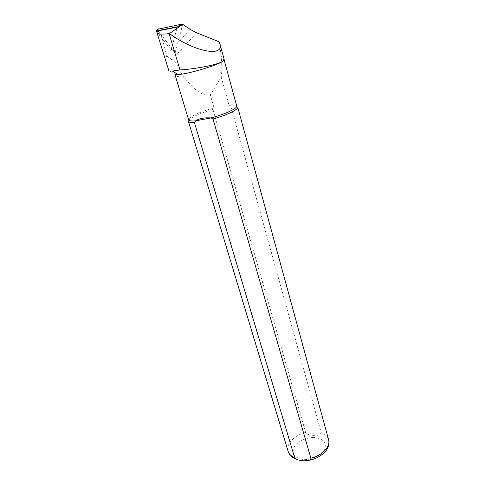 <?xml version="1.0" encoding="UTF-8"?>
<svg xmlns="http://www.w3.org/2000/svg" width="485" height="485" viewBox="0 0 485 485"><rect width="100%" height="100%" fill="white"/><g stroke="black" fill="none" stroke-linecap="round" stroke-linejoin="round"><path stroke-width="0.36" stroke-dasharray="2.42 1.82" d="M182.457 24.414L175.327 52.538L161.341 35.205L166.901 56.187C165.312 57.357 165.094 59.691 166.246 63.177M161.341 35.205L158.061 33.532L157.352 31.034M224.185 59.509L221.73 59.018L221.463 59.358L224.149 60.043M166.901 56.187L171.951 59.722C176.879 63.389 179.947 67.767 181.141 72.841C192.212 89.07 201.948 96.424 210.344 94.914L221.227 77.073C221.924 71.974 222.003 66.069 221.463 59.358M219.111 41.765L221.73 59.018M219.572 42.759L224.1 59.316M181.141 72.841C179.153 77.739 177.146 77.927 175.127 73.411L168.925 70.943M175.127 73.411L174.812 74.114M236.71 105.948L235.674 105.118C234.358 104.687 232.121 104.633 228.968 104.954L230.824 105.972L321.264 432.705C320.124 434.857 317.766 435.712 314.183 435.275C310.83 435.591 307.987 434.651 305.659 432.462L212.97 109.483L214.061 107.9L210.344 94.914M214.061 107.9C201.008 111.574 192.66 115.133 189.017 118.582L188.61 119.831M221.227 77.073L228.968 104.954M212.97 109.483C200.311 113.169 192.26 116.691 188.817 120.05L188.392 121.341M237.698 107.112L236.625 106.251C235.443 105.857 233.509 105.766 230.824 105.972M158.061 33.532L171.156 49.979L175.327 52.538M182.111 24.59L182.396 25.76L175.685 50.701L172.599 50.864L171.156 49.979L177.249 27.075L171.156 49.979L156.879 32.046M175.685 50.701L175.34 51.228L174.042 51.004L157.843 30.646L156.273 30.355L157.607 29.561L157.843 30.646M190.029 29.318L177.389 43.274M171.951 59.722L196.577 32.798M305.659 432.462C294.437 435.142 285.707 444.218 288.096 451.274M313.71 437.409C305.95 437.834 299.73 440.525 295.038 445.497C292.988 448.831 292.607 451.99 293.886 454.985C296.189 457.567 299.706 459.137 304.422 459.677C311.928 459.568 319.591 456.191 323.671 451.232C325.58 447.807 325.793 444.636 324.289 441.732C321.828 439.283 318.305 437.84 313.71 437.409M328.557 439.598C327.599 436.451 325.168 434.154 321.264 432.705M172.26 48.93L166.616 55.163M182.396 25.76L179.82 25.76M174.042 51.004L175.34 51.228M235.674 105.118L236.625 106.251M189.017 118.582L188.817 120.05"/><path stroke-width="0.73" d="M182.778 24.347L177.249 27.075L157.352 31.034L156.916 32.543C157.595 34.15 161.669 34.52 169.132 33.635L169.404 33.592C194.958 52.186 224.858 57.436 219.82 43.559L219.111 41.765L196.577 32.798L190.029 29.318L182.778 24.347L169.404 33.592M296.65 459.459C292.237 457.84 289.381 455.118 288.096 451.274L188.392 121.341C188.744 122.317 190.75 122.711 194.412 122.523L294.668 457.707L296.65 459.459C300.906 460.859 304.919 461.15 308.684 460.332C310.103 460.089 310.837 459.38 310.873 458.222L213.03 118.977L211.078 117.903C204.409 117.473 199.226 118.461 195.528 120.88C191.308 121.214 188.998 120.862 188.61 119.831L174.812 74.114C174.976 74.581 176.103 74.739 178.195 74.593L172.442 71.077L168.925 70.943L156.916 32.543M172.442 71.077L179.971 69.943C194.394 69.076 215.11 65.269 221.578 62.001L223.245 61.043L224.185 59.509M169.132 33.635L179.971 69.943M178.195 74.593C186.901 74.181 214.043 66.348 221.554 62.08L223.245 61.043L224.106 59.885M194.412 122.523L195.528 120.88L211.078 117.903C225.161 114.224 237.832 108.222 236.71 105.948L224.149 60.043M213.03 118.977C226.925 115.169 238.765 109.38 237.698 107.112L328.557 439.598C329.363 443.138 328.751 446.491 326.726 449.662C326.375 451.48 317.996 459.222 308.684 460.332M157.716 29.282L181.214 24.268L182.111 24.59M179.82 25.76L177.249 27.075M156.879 32.046L156.049 31.004L177.334 26.766M158.304 28.851L156.273 30.355L156.049 31.004M288.096 451.274C288.993 454.093 291.188 456.233 294.668 457.707M310.873 458.222C322.307 455.5 330.752 446.345 328.557 439.598M181.214 24.268L179.304 25.76M224.179 59.479L219.82 43.559"/></g></svg>
